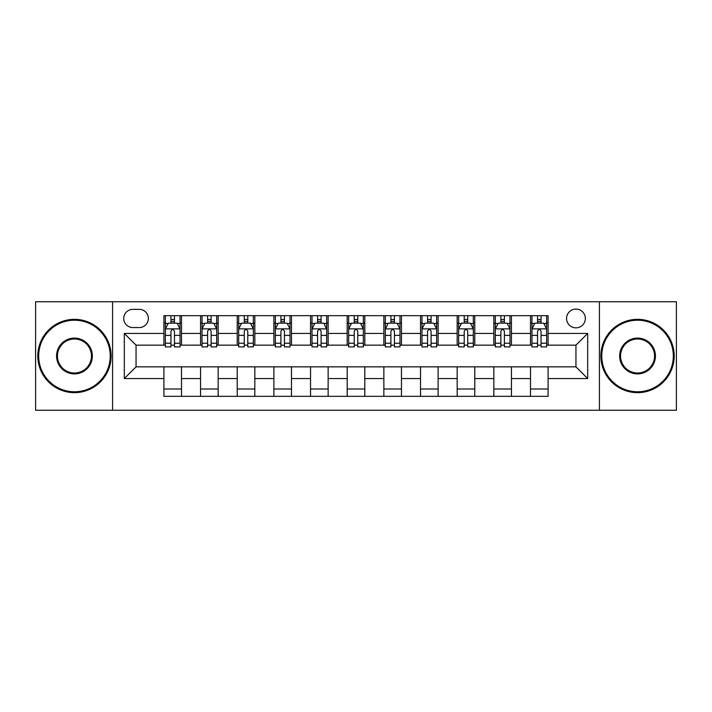 <?xml version="1.0" encoding="UTF-8"?>
<svg xmlns="http://www.w3.org/2000/svg" width="712" height="712" viewBox="0 0 712 712"><rect width="100%" height="100%" fill="white"/><g stroke="black" fill="none" stroke-linecap="round" stroke-linejoin="round"><path stroke-width="1.07" d="M575.955 309.079A9.381 9.381 0 0 0 566.565 318.46A9.381 9.381 0 0 0 575.955 327.849A9.381 9.381 0 0 0 585.335 318.46A9.381 9.381 0 0 0 575.955 309.079M599.415 410.254L676.4 410.254L676.4 301.746L599.415 301.746L599.415 410.254L112.585 410.254L112.585 301.746L35.6 301.746L35.6 410.254L112.585 410.254M132.824 327.556L139.276 327.556A9.096 9.096 0 0 0 148.363 318.46A9.096 9.096 0 0 0 139.276 309.373L132.824 309.373A9.096 9.096 0 0 0 123.728 318.46A9.096 9.096 0 0 0 132.824 327.556M599.415 301.746L112.585 301.746M163.902 378.579L124.315 378.579L124.315 333.421L163.902 333.421L163.902 345.151L136.045 345.151L136.045 366.849L163.902 366.849L163.902 396.326L548.098 396.326L548.098 366.849L575.955 366.849L575.955 345.151L548.098 345.151L548.098 333.421L587.685 333.421L587.685 378.579L548.098 378.579M548.098 333.421L548.098 315.674L163.902 315.674L163.902 333.421M530.493 315.674L530.493 345.151L531.962 345.151M537.533 345.151L541.058 345.151M546.629 345.151L548.098 345.151M530.493 345.151L509.97 345.151M493.834 315.674L493.834 345.151L495.303 345.151M500.874 345.151L504.399 345.151M493.834 345.151L473.311 345.151M457.175 315.674L457.175 345.151L458.644 345.151M464.215 345.151L467.739 345.151M457.175 345.151L436.652 345.151M420.516 315.674L420.516 345.151L421.985 345.151M427.556 345.151L431.08 345.151M420.516 345.151L399.993 345.151M383.857 315.674L383.857 345.151L385.325 345.151M390.897 345.151L394.421 345.151M383.857 345.151L363.334 345.151M347.198 315.674L347.198 345.151L348.666 345.151M354.238 345.151L357.762 345.151M347.198 345.151L326.675 345.151M310.539 315.674L310.539 345.151L312.007 345.151M317.579 345.151L321.103 345.151M310.539 345.151L290.015 345.151M273.88 315.674L273.88 345.151L275.348 345.151M280.92 345.151L284.444 345.151M273.88 345.151L253.356 345.151M237.221 315.674L237.221 345.151L238.689 345.151M244.261 345.151L247.785 345.151M237.221 345.151L216.697 345.151M200.561 315.674L200.561 345.151L202.03 345.151M207.601 345.151L211.126 345.151M200.561 345.151L180.038 345.151M163.902 345.151L165.371 345.151M170.942 345.151L174.467 345.151M163.902 366.849L181.507 366.849L181.507 396.326M548.098 366.849L181.507 366.849M181.507 315.674L181.507 345.151M163.902 323.008L165.371 323.008M170.942 323.008L174.467 323.008M180.038 323.008L181.507 323.008M163.902 388.992L181.507 388.992M200.561 366.849L200.561 396.326M218.166 315.674L218.166 345.151M200.561 323.008L202.03 323.008M207.601 323.008L211.126 323.008M216.697 323.008L218.166 323.008M218.166 366.849L218.166 396.326M200.561 388.992L218.166 388.992M237.221 366.849L237.221 396.326M254.825 366.849L254.825 396.326M237.221 388.992L254.825 388.992M254.825 315.674L254.825 345.151M237.221 323.008L238.689 323.008M244.261 323.008L247.785 323.008M253.356 323.008L254.825 323.008M273.88 366.849L273.88 396.326M291.484 366.849L291.484 396.326M273.88 388.992L291.484 388.992M291.484 315.674L291.484 345.151M273.88 323.008L275.348 323.008M280.92 323.008L284.444 323.008M290.015 323.008L291.484 323.008M310.539 366.849L310.539 396.326M328.143 366.849L328.143 396.326M310.539 388.992L328.143 388.992M328.143 315.674L328.143 345.151M310.539 323.008L312.007 323.008M317.579 323.008L321.103 323.008M326.675 323.008L328.143 323.008M347.198 366.849L347.198 396.326M364.802 366.849L364.802 396.326M347.198 388.992L364.802 388.992M364.802 315.674L364.802 345.151M347.198 323.008L348.666 323.008M354.238 323.008L357.762 323.008M363.334 323.008L364.802 323.008M383.857 366.849L383.857 396.326M401.461 366.849L401.461 396.326M383.857 388.992L401.461 388.992M401.461 315.674L401.461 345.151M383.857 323.008L385.325 323.008M390.897 323.008L394.421 323.008M399.993 323.008L401.461 323.008M420.516 366.849L420.516 396.326M438.12 366.849L438.12 396.326M420.516 388.992L438.12 388.992M438.12 315.674L438.12 345.151M420.516 323.008L421.985 323.008M427.556 323.008L431.08 323.008M436.652 323.008L438.12 323.008M457.175 366.849L457.175 396.326M474.779 366.849L474.779 396.326M457.175 388.992L474.779 388.992M474.779 315.674L474.779 345.151M457.175 323.008L458.644 323.008M464.215 323.008L467.739 323.008M473.311 323.008L474.779 323.008M493.834 366.849L493.834 396.326M511.438 366.849L511.438 396.326M493.834 388.992L511.438 388.992M511.438 315.674L511.438 345.151M493.834 323.008L495.303 323.008M500.874 323.008L504.399 323.008M509.97 323.008L511.438 323.008M530.493 366.849L530.493 396.326M530.493 388.992L548.098 388.992M530.493 323.008L531.962 323.008M537.533 323.008L541.058 323.008M546.629 323.008L548.098 323.008M136.045 345.151L124.315 333.421M136.045 366.849L124.315 378.579M587.685 333.421L575.955 345.151M587.685 378.579L575.955 366.849M174.467 319.483L170.942 319.483M180.038 343.228L174.467 343.228L174.467 346.904L180.038 346.904L180.038 329.015L177.101 323.15L168.308 323.15L165.371 329.015L165.371 346.904L170.942 346.904L170.942 343.228L165.371 343.228M165.371 329.015L165.371 315.674M180.038 329.015L180.038 315.674M170.942 323.15L170.942 315.674M174.467 315.674L174.467 323.15M174.467 343.228L174.467 331.222C173.292 328.962 172.117 328.962 170.942 331.222L170.942 343.228M211.126 319.483L207.601 319.483M216.697 343.228L211.126 343.228L211.126 346.904L216.697 346.904L216.697 329.015L213.76 323.15L204.967 323.15L202.03 329.015L202.03 346.904L207.601 346.904L207.601 343.228L202.03 343.228M202.03 329.015L202.03 315.674M216.697 329.015L216.697 315.674M207.601 323.15L207.601 315.674M211.126 315.674L211.126 323.15M211.126 343.228L211.126 331.222C209.951 328.962 208.776 328.962 207.601 331.222L207.601 343.228M247.785 319.483L244.261 319.483M253.356 343.228L247.785 343.228L247.785 346.904L253.356 346.904L253.356 329.015L250.419 323.15L241.626 323.15L238.689 329.015L238.689 346.904L244.261 346.904L244.261 343.228L238.689 343.228M238.689 329.015L238.689 315.674M253.356 329.015L253.356 315.674M244.261 323.15L244.261 315.674M247.785 315.674L247.785 323.15M247.785 343.228L247.785 331.222C246.61 328.962 245.435 328.962 244.261 331.222L244.261 343.228M284.444 319.483L280.92 319.483M290.015 343.228L284.444 343.228L284.444 346.904L290.015 346.904L290.015 329.015L287.078 323.15L278.285 323.15L275.348 329.015L275.348 346.904L280.92 346.904L280.92 343.228L275.348 343.228M275.348 329.015L275.348 315.674M290.015 329.015L290.015 315.674M280.92 323.15L280.92 315.674M284.444 315.674L284.444 323.15M284.444 343.228L284.444 331.222C283.269 328.962 282.094 328.962 280.92 331.222L280.92 343.228M321.103 319.483L317.579 319.483M326.675 343.228L321.103 343.228L321.103 346.904L326.675 346.904L326.675 329.015L323.738 323.15L314.944 323.15L312.007 329.015L312.007 346.904L317.579 346.904L317.579 343.228L312.007 343.228M312.007 329.015L312.007 315.674M326.675 329.015L326.675 315.674M317.579 323.15L317.579 315.674M321.103 315.674L321.103 323.15M321.103 343.228L321.103 331.222C319.928 328.962 318.753 328.962 317.579 331.222L317.579 343.228M74.457 320.222A35.778 35.778 0 0 0 38.679 356A35.778 35.778 0 0 0 74.457 391.778A35.778 35.778 0 0 0 110.235 356A35.778 35.778 0 0 0 74.457 320.222M74.457 392.659A36.659 36.659 0 0 1 37.798 356A36.659 36.659 0 0 1 74.457 319.341A36.659 36.659 0 0 1 111.117 356A36.659 36.659 0 0 1 74.457 392.659M74.457 338.111A17.889 17.889 0 0 1 92.346 356A17.889 17.889 0 0 1 74.457 373.889A17.889 17.889 0 0 1 56.568 356A17.889 17.889 0 0 1 74.457 338.111M74.457 373.008A17.008 17.008 0 0 0 91.465 356A17.008 17.008 0 0 0 74.457 338.992A17.008 17.008 0 0 0 57.45 356A17.008 17.008 0 0 0 74.457 373.008M637.543 320.222A35.778 35.778 0 0 0 601.765 356A35.778 35.778 0 0 0 637.543 391.778A35.778 35.778 0 0 0 673.321 356A35.778 35.778 0 0 0 637.543 320.222M637.543 392.659A36.659 36.659 0 0 1 600.884 356A36.659 36.659 0 0 1 637.543 319.341A36.659 36.659 0 0 1 674.202 356A36.659 36.659 0 0 1 637.543 392.659M637.543 338.111A17.889 17.889 0 0 1 655.432 356A17.889 17.889 0 0 1 637.543 373.889A17.889 17.889 0 0 1 619.654 356A17.889 17.889 0 0 1 637.543 338.111M637.543 373.008A17.008 17.008 0 0 0 654.551 356A17.008 17.008 0 0 0 637.543 338.992A17.008 17.008 0 0 0 620.535 356A17.008 17.008 0 0 0 637.543 373.008M357.762 319.483L354.238 319.483M363.334 343.228L357.762 343.228L357.762 346.904L363.334 346.904L363.334 329.015L360.397 323.15L351.603 323.15L348.666 329.015L348.666 346.904L354.238 346.904L354.238 343.228L348.666 343.228M348.666 329.015L348.666 315.674M363.334 329.015L363.334 315.674M354.238 323.15L354.238 315.674M357.762 315.674L357.762 323.15M357.762 343.228L357.762 331.222C356.587 328.962 355.413 328.962 354.238 331.222L354.238 343.228M394.421 319.483L390.897 319.483M399.993 343.228L394.421 343.228L394.421 346.904L399.993 346.904L399.993 329.015L397.056 323.15L388.262 323.15L385.325 329.015L385.325 346.904L390.897 346.904L390.897 343.228L385.325 343.228M385.325 329.015L385.325 315.674M399.993 329.015L399.993 315.674M390.897 323.15L390.897 315.674M394.421 315.674L394.421 323.15M394.421 343.228L394.421 331.222C393.247 328.962 392.072 328.962 390.897 331.222L390.897 343.228M431.08 319.483L427.556 319.483M436.652 343.228L431.08 343.228L431.08 346.904L436.652 346.904L436.652 329.015L433.715 323.15L424.922 323.15L421.985 329.015L421.985 346.904L427.556 346.904L427.556 343.228L421.985 343.228M421.985 329.015L421.985 315.674M436.652 329.015L436.652 315.674M427.556 323.15L427.556 315.674M431.08 315.674L431.08 323.15M431.08 343.228L431.08 331.222C429.906 328.962 428.731 328.962 427.556 331.222L427.556 343.228M467.739 319.483L464.215 319.483M473.311 343.228L467.739 343.228L467.739 346.904L473.311 346.904L473.311 329.015L470.374 323.15L461.581 323.15L458.644 329.015L458.644 346.904L464.215 346.904L464.215 343.228L458.644 343.228M458.644 329.015L458.644 315.674M473.311 329.015L473.311 315.674M464.215 323.15L464.215 315.674M467.739 315.674L467.739 323.15M467.739 343.228L467.739 331.222C466.565 328.962 465.39 328.962 464.215 331.222L464.215 343.228M504.399 319.483L500.874 319.483M509.97 343.228L504.399 343.228L504.399 346.904L509.97 346.904L509.97 329.015L507.033 323.15L498.24 323.15L495.303 329.015L495.303 346.904L500.874 346.904L500.874 343.228L495.303 343.228M495.303 329.015L495.303 315.674M509.97 329.015L509.97 315.674M500.874 323.15L500.874 315.674M504.399 315.674L504.399 323.15M504.399 343.228L504.399 331.222C503.224 328.962 502.049 328.962 500.874 331.222L500.874 343.228M541.058 319.483L537.533 319.483M546.629 343.228L541.058 343.228L541.058 346.904L546.629 346.904L546.629 329.015L543.692 323.15L534.899 323.15L531.962 329.015L531.962 346.904L537.533 346.904L537.533 343.228L531.962 343.228M531.962 329.015L531.962 315.674M546.629 329.015L546.629 315.674M537.533 323.15L537.533 315.674M541.058 315.674L541.058 323.15M541.058 343.228L541.058 331.222C539.883 328.962 538.708 328.962 537.533 331.222L537.533 343.228M200.561 378.579L181.507 378.579M200.561 333.421L181.507 333.421M237.221 333.421L218.166 333.421M237.221 378.579L218.166 378.579M273.88 333.421L254.825 333.421M273.88 378.579L254.825 378.579M310.539 333.421L291.484 333.421M310.539 378.579L291.484 378.579M347.198 333.421L328.143 333.421M347.198 378.579L328.143 378.579M383.857 333.421L364.802 333.421M383.857 378.579L364.802 378.579M420.516 333.421L401.461 333.421M420.516 378.579L401.461 378.579M457.175 333.421L438.12 333.421M457.175 378.579L438.12 378.579M493.834 333.421L474.779 333.421M493.834 378.579L474.779 378.579M530.493 333.421L511.438 333.421M530.493 378.579L511.438 378.579M179.967 328.873L165.442 328.873M165.371 323.506L168.13 323.506M177.279 323.506L180.038 323.506M170.942 335.37L165.371 335.37M180.038 335.37L174.467 335.37M174.467 321.352L170.942 321.352M216.626 328.873L202.101 328.873M202.03 323.506L204.789 323.506M213.938 323.506L216.697 323.506M207.601 335.37L202.03 335.37M216.697 335.37L211.126 335.37M211.126 321.352L207.601 321.352M253.285 328.873L238.76 328.873M238.689 323.506L241.448 323.506M250.597 323.506L253.356 323.506M244.261 335.37L238.689 335.37M253.356 335.37L247.785 335.37M247.785 321.352L244.261 321.352M289.944 328.873L275.419 328.873M275.348 323.506L278.107 323.506M287.256 323.506L290.015 323.506M280.92 335.37L275.348 335.37M290.015 335.37L284.444 335.37M284.444 321.352L280.92 321.352M326.603 328.873L312.078 328.873M312.007 323.506L314.766 323.506M323.916 323.506L326.675 323.506M317.579 335.37L312.007 335.37M326.675 335.37L321.103 335.37M321.103 321.352L317.579 321.352M363.262 328.873L348.738 328.873M348.666 323.506L351.425 323.506M360.575 323.506L363.334 323.506M354.238 335.37L348.666 335.37M363.334 335.37L357.762 335.37M357.762 321.352L354.238 321.352M399.922 328.873L385.397 328.873M385.325 323.506L388.084 323.506M397.234 323.506L399.993 323.506M390.897 335.37L385.325 335.37M399.993 335.37L394.421 335.37M394.421 321.352L390.897 321.352M436.581 328.873L422.056 328.873M421.985 323.506L424.744 323.506M433.893 323.506L436.652 323.506M427.556 335.37L421.985 335.37M436.652 335.37L431.08 335.37M431.08 321.352L427.556 321.352M473.24 328.873L458.715 328.873M458.644 323.506L461.403 323.506M470.552 323.506L473.311 323.506M464.215 335.37L458.644 335.37M473.311 335.37L467.739 335.37M467.739 321.352L464.215 321.352M509.899 328.873L495.374 328.873M495.303 323.506L498.062 323.506M507.211 323.506L509.97 323.506M500.874 335.37L495.303 335.37M509.97 335.37L504.399 335.37M504.399 321.352L500.874 321.352M546.558 328.873L532.033 328.873M531.962 323.506L534.721 323.506M543.87 323.506L546.629 323.506M537.533 335.37L531.962 335.37M546.629 335.37L541.058 335.37M541.058 321.352L537.533 321.352"/></g></svg>

